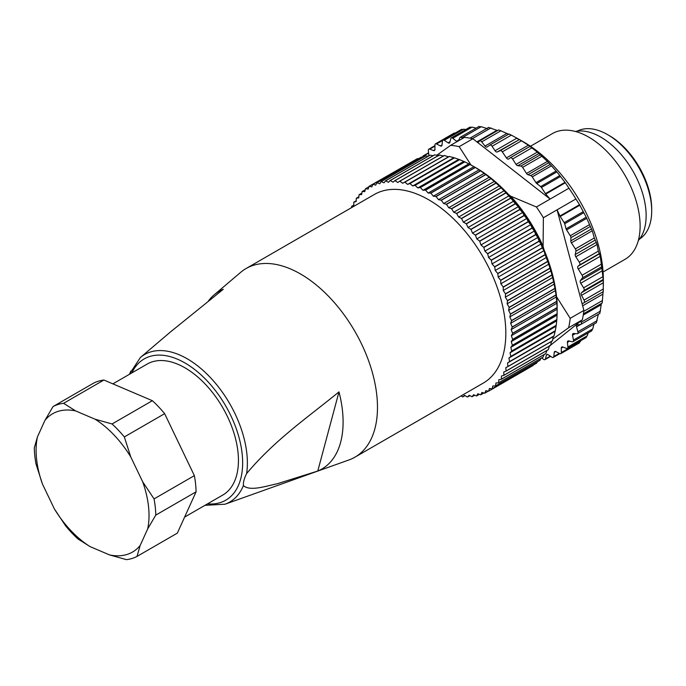 <?xml version="1.0" encoding="UTF-8"?>
<svg xmlns="http://www.w3.org/2000/svg" width="686" height="686" viewBox="0 0 686 686"><rect width="100%" height="100%" fill="white"/><g stroke="black" fill="none" stroke-linecap="round" stroke-linejoin="round"><path stroke-width="1.03" d="M184.62 517.081L222.779 495.052A75.623 43.664 -120 0 0 222.779 407.724A75.623 43.664 -120 0 0 147.156 364.069L112.873 383.86M170.574 331.861L223.284 289.278A102.626 59.253 -120 0 0 214.126 294.877L240.623 272.376A108.903 62.872 60 0 1 246.025 268.56L374.367 194.464A108.903 62.872 60 0 1 483.27 257.336A108.903 62.872 60 0 1 483.27 383.088L354.928 457.185A108.903 62.872 60 0 1 348.925 459.954L225.042 504.21L204.977 505.333M246.025 268.56A108.903 62.872 60 0 1 373.115 375.311A108.903 62.872 60 0 1 354.928 457.185M214.126 294.877A102.626 59.253 -120 0 0 208.493 300.871M317.772 471.042A102.626 59.253 -120 0 0 338.987 391.877C308.477 416.848 274.889 439.777 246.626 473.563C244.233 478.331 243.153 482.344 243.393 485.628C250.116 491.502 265.182 486.288 277.496 483.681L317.772 471.042L338.987 391.877M246.626 473.563A85.158 49.169 60 0 0 243.967 438.02A85.158 49.169 60 0 0 197.414 365.698A85.158 49.169 60 0 0 140.356 357.526L129.354 374.342L130.923 370.963M42.455 484.05L36.024 464.053A85.913 49.598 60 0 1 34.3 447.855L37.447 436.905A79.859 46.108 -120 0 0 42.455 484.05L54.366 508.883A79.859 46.108 -120 0 0 90.063 546.605L109.486 554.888A79.859 46.108 -120 0 0 140.167 545.464L147.679 528.915A79.859 46.108 -120 0 0 142.671 481.769L130.76 456.936A79.859 46.108 -120 0 0 95.062 419.206L75.649 410.931A79.859 46.108 -120 0 0 44.959 420.355L37.447 436.905M90.063 546.605L78.007 538.99A85.913 49.598 60 0 1 65.745 526.025L54.366 508.883M140.167 545.464L137.02 556.415L177.331 533.142L196.076 491.836L155.773 515.109L147.679 528.915M137.02 556.415A85.913 49.598 60 0 1 126.481 559.656L109.486 554.888M142.671 481.769L154.05 498.911L194.361 475.638L164.64 413.667L124.329 436.939L130.76 456.936M154.05 498.911A85.913 49.598 60 0 1 155.773 515.109M196.076 491.836A85.913 49.598 -120 0 0 194.361 475.638M95.062 419.206L112.058 423.974L152.369 400.701L103.903 380.035A85.913 49.598 -120 0 0 93.356 383.277L53.045 406.549A85.913 49.598 60 0 1 63.592 403.308L75.649 410.931M112.058 423.974A85.913 49.598 60 0 1 124.329 436.939M164.64 413.667A85.913 49.598 -120 0 0 152.369 400.701M103.903 380.035L63.592 403.308M44.959 420.355L53.045 406.549M607.633 134.653L609.348 135.639A59.896 34.583 60 0 1 651.7 208.998L651.7 210.971A62.315 35.981 -120 0 0 607.633 134.653A62.315 35.981 -120 0 0 577.26 131.137M639.549 239.037A62.315 35.981 -120 0 0 651.7 210.971M560.222 216.502A2.418 1.398 60 0 1 559.947 216.004L579.533 204.694L579.807 205.2L560.222 216.502L564.192 222.641A2.418 1.398 60 0 1 564.698 223.756L566.061 228.832A2.418 1.398 -120 0 0 566.567 229.956L570.306 235.735A2.418 1.398 60 0 1 570.915 237.682L570.795 240.897A2.418 1.398 -120 0 0 571.404 242.844L575.34 248.924A2.418 1.398 60 0 1 575.914 251.179L575.228 254.523A2.418 1.398 -120 0 0 575.803 256.778L579.276 262.155A2.418 1.398 60 0 1 579.49 265.062L578.101 266.168A2.418 1.398 -120 0 0 578.255 268.989L582.088 275.249A2.418 1.398 -120 0 1 582.397 277.916L601.682 266.777L603.286 280.145L603.268 291.644L584 302.775A2.418 1.398 -120 0 0 583.992 302.775A2.418 1.398 -120 0 0 584.06 300.099L581.514 295.332A2.418 1.398 60 0 1 581.445 292.75L583.82 290.658A2.418 1.398 -120 0 0 583.606 287.82L580.733 283.241A2.418 1.398 60 0 1 580.399 280.54L582.397 277.916M579.533 204.694L575.888 198.966A122.211 70.555 -120 0 0 568.934 188.213L550.112 199.077L545.764 194.078A2.418 1.398 60 0 1 545.43 193.624L541.46 187.492A2.418 1.398 -120 0 0 540.662 186.601L536.769 183.548A2.418 1.398 60 0 1 535.972 182.656L532.242 176.877A2.418 1.398 -120 0 0 530.775 175.616L527.988 174.716A2.418 1.398 60 0 1 526.522 173.447L522.595 167.367A2.418 1.398 -120 0 0 520.854 166.046L517.784 165.703A2.418 1.398 60 0 1 516.043 164.374L512.571 159.006A2.418 1.398 -120 0 0 510.255 157.789A2.418 1.398 -120 0 0 510.161 157.857L508.772 158.972A2.418 1.398 60 0 1 508.669 159.041A2.418 1.398 60 0 1 506.414 157.9L502.298 151.863A2.418 1.398 60 0 0 500.12 150.697L519.405 139.558L521.429 140.819L502.298 151.863M545.43 193.624L565.015 182.322L565.35 182.768L545.764 194.078M601.682 266.777L600.25 256.29L598.338 251.145L597.069 244.508L594.308 237.973L592.292 230.788L586.213 217.205L579.807 205.2M575.888 198.966L557.066 209.83L559.947 216.004M565.015 182.322L556.921 171.912L547.411 161.39L537.301 152.103L528.409 145.209L521.429 140.819M568.934 188.213L565.35 182.768M510.255 157.789L529.798 146.512M544.041 249.833L543.089 246.274L543.381 217.736L557.066 209.83L583.889 310.424A122.211 70.555 60 0 1 583.537 313.219A122.211 70.555 60 0 1 582.32 319.839L550.592 345.178M582.131 303.829L603.277 291.644M603.105 291.713L602.205 302.98L583.443 313.811M601.399 303.444L599.838 313.348M588.202 332.89L587.173 335.883L567.888 347.013L567.416 342.357A2.418 1.398 60 0 1 567.905 341.002A2.418 1.398 60 0 1 568.617 340.916L572.287 341.748A2.418 1.398 -120 0 0 572.999 341.671A2.418 1.398 -120 0 0 573.445 340.05L572.527 335.231A2.418 1.398 60 0 1 572.973 333.619A2.418 1.398 60 0 1 573.496 333.507L576.995 333.739A2.418 1.398 -120 0 0 577.518 333.628A2.418 1.398 -120 0 0 577.904 331.75L576.54 326.828A2.418 1.398 60 0 1 576.926 324.95A2.418 1.398 60 0 1 577.26 324.847L580.553 324.478A2.418 1.398 -120 0 0 580.879 324.375A2.418 1.398 -120 0 0 581.188 322.231L580.768 321.074M598.372 314.222L596.28 322.609M593.982 324.118L592.73 328.92L591.572 330.618M471.213 165.352L459.183 146.658L472.868 138.752L477.936 142.714L479.42 141.093A2.418 1.398 60 0 1 479.617 140.939A2.418 1.398 60 0 1 481.726 141.873L484.985 146.075A2.418 1.398 -120 0 0 487.094 147.01A2.418 1.398 -120 0 0 487.163 146.967L489.71 145.132A2.418 1.398 60 0 1 489.778 145.089A2.418 1.398 60 0 1 492.059 146.255L495.043 150.749A2.418 1.398 -120 0 0 497.247 151.958L500.12 150.697M497.247 151.958L519.405 139.558L511.344 135.125L492.059 146.255M489.847 145.055L508.995 133.993L511.344 135.125M479.617 140.939L498.713 129.911L509.003 134.362M472.868 138.752A122.211 70.555 -120 0 0 470.373 138.246A122.211 70.555 -120 0 0 464.336 137.414L450.651 145.321L436.716 155.285M488.689 127.502L497.599 130.554M458.634 140.707L459.817 137.8A2.418 1.398 60 0 1 460.203 137.329A2.418 1.398 60 0 1 461.944 137.843L462.57 138.435M479.102 126.661L481.229 126.713L487.42 128.694M442.624 140.459L436.562 143.957L440.386 145.929A2.418 1.398 -120 0 0 441.51 145.998A2.418 1.398 -120 0 0 441.998 145.123L442.453 140.999A2.418 1.398 60 0 1 442.942 140.124A2.418 1.398 60 0 1 444.271 140.313L448.095 142.825A2.418 1.398 -120 0 0 449.424 143.014A2.418 1.398 -120 0 0 449.87 142.354L450.788 138.589A2.418 1.398 60 0 1 451.242 137.929A2.418 1.398 60 0 1 452.777 138.272L456.533 141.273A2.418 1.398 -120 0 0 457.082 141.608M470.073 127.459L472.062 127.133L476.153 128.119M461.738 129.868L463.556 129.182L465.777 129.534M567.888 347.013A2.418 1.398 60 0 1 567.399 348.368A2.418 1.398 60 0 1 566.482 348.394L562.709 346.979A2.418 1.398 -120 0 0 561.8 346.996A2.418 1.398 -120 0 0 561.294 348.111L561.302 352.535A2.418 1.398 60 0 1 560.796 353.642A2.418 1.398 60 0 1 559.682 353.573L555.857 351.592A2.418 1.398 -120 0 0 554.734 351.524A2.418 1.398 -120 0 0 554.245 352.398L553.782 356.523A2.418 1.398 60 0 1 553.293 357.406A2.418 1.398 60 0 1 551.964 357.209L548.148 354.705A2.418 1.398 -120 0 0 546.819 354.508A2.418 1.398 -120 0 0 546.365 355.177L545.447 358.941A2.418 1.398 60 0 1 545.001 359.601A2.418 1.398 60 0 1 543.466 359.258L541.751 357.886M587.173 335.883L585.767 337.255M580.956 340.539L578.967 342.434M425.311 156.082L423.957 155.773A2.418 1.398 -120 0 0 423.245 155.859A2.418 1.398 -120 0 0 422.748 157.145M436.562 143.957A2.418 1.398 -120 0 0 435.439 143.88A2.418 1.398 -120 0 0 434.941 144.995L434.941 149.419A2.418 1.398 60 0 1 434.444 150.526A2.418 1.398 60 0 1 433.526 150.551L429.753 149.136A2.418 1.398 -120 0 0 428.844 149.154A2.418 1.398 -120 0 0 428.356 150.508L428.819 155.173A2.418 1.398 60 0 1 428.776 155.885M454.226 133.856L455.847 132.818M603.08 271.999L625.075 259.299A72.596 41.915 -120 0 0 628.102 257.233A72.596 41.915 -120 0 0 623.463 172.743A72.596 41.915 -120 0 0 552.479 133.547L530.475 146.247M638.323 240.537A64.132 37.027 -120 0 0 632.861 170.977A64.132 37.027 -120 0 0 575.348 131.455M477.936 142.714L550.112 199.077L536.426 206.983L510.701 196.187L508.48 194.455M583.889 310.424L570.203 318.33L556.552 296.755M552.796 339.09L568.625 327.745L582.32 319.839M516.618 138.298A112.53 64.973 60 0 1 518.942 139.438M519.165 139.395L523.787 142.062A112.53 64.973 60 0 1 603.363 279.879L603.363 285.642M603.337 281.903A112.53 64.973 60 0 1 603.32 282.735L581.514 295.332M570.203 318.33A122.211 70.555 60 0 1 568.625 327.745M557.152 307.542A112.53 64.973 -120 0 0 556.8 297.698M536.426 206.983A122.211 70.555 60 0 1 543.381 217.736M543.089 246.274A112.53 64.973 -120 0 0 510.701 196.187M450.651 145.321A122.211 70.555 60 0 1 459.183 146.658M461.103 395.882L462.656 396.894A118.584 68.463 60 0 0 462.776 396.902L464.551 395.35L467.406 397.014A118.584 68.463 60 0 0 467.526 397.005L469.155 395.247L472.002 396.697A118.584 68.463 60 0 0 472.122 396.688L473.597 394.724L476.436 395.959A118.584 68.463 60 0 0 476.538 395.933L477.868 393.781L480.672 394.802A118.584 68.463 60 0 0 480.775 394.767L481.941 392.426L484.71 393.215A118.584 68.463 60 0 0 484.805 393.172L485.808 390.66L488.518 391.226A118.584 68.463 60 0 0 488.612 391.166L489.444 388.499L492.102 388.825A118.584 68.463 60 0 0 492.188 388.765L492.84 385.935L495.429 386.038A118.584 68.463 60 0 0 495.506 385.961L495.987 382.994L498.499 382.865A118.584 68.463 60 0 0 498.568 382.779L498.876 379.675L501.286 379.315A118.584 68.463 60 0 0 501.355 379.221L501.475 375.997L503.79 375.413A118.584 68.463 60 0 0 503.85 375.311L503.798 371.984L506.002 371.16A118.584 68.463 60 0 0 506.054 371.049L505.822 367.636L507.906 366.59A118.584 68.463 60 0 0 507.949 366.47L507.537 362.98L509.501 361.711A118.584 68.463 60 0 0 509.535 361.591L508.943 358.023L510.77 356.549A118.584 68.463 60 0 0 510.804 356.411L510.041 352.801L511.722 351.112A118.584 68.463 60 0 0 511.739 350.975L510.813 347.322L512.348 345.435A118.584 68.463 60 0 0 512.356 345.29L511.259 341.611L512.639 339.536A118.584 68.463 60 0 0 512.639 339.381L511.379 335.694L512.605 333.43A118.584 68.463 60 0 0 512.596 333.267L511.173 329.597L512.236 327.145A118.584 68.463 60 0 0 512.219 326.99L510.65 323.329L511.542 320.714A118.584 68.463 60 0 0 511.516 320.551L509.792 316.932L510.513 314.162A118.584 68.463 60 0 0 510.487 313.991L508.626 310.424L509.166 307.5A118.584 68.463 60 0 0 509.132 307.328L507.143 303.821L507.503 300.768A118.584 68.463 60 0 0 507.46 300.597L505.342 297.167L505.531 293.994A118.584 68.463 60 0 0 505.479 293.822L503.25 290.478L503.258 287.194A118.584 68.463 60 0 0 503.198 287.022L500.857 283.781L500.686 280.403A118.584 68.463 60 0 0 500.617 280.231L498.182 277.11L497.83 273.637A118.584 68.463 60 0 0 497.753 273.465L495.232 270.481L494.709 266.94A118.584 68.463 60 0 0 494.623 266.768L492.016 263.921L491.322 260.328A118.584 68.463 60 0 0 491.227 260.157L488.561 257.464L487.686 253.82A118.584 68.463 60 0 0 487.592 253.657L484.865 251.127L483.827 247.457A118.584 68.463 60 0 0 483.724 247.303L480.946 244.936L479.737 241.258A118.584 68.463 60 0 0 479.634 241.103L476.821 238.925L475.458 235.247A118.584 68.463 60 0 0 475.347 235.092L472.508 233.111L470.99 229.441A118.584 68.463 60 0 0 470.87 229.296L468.023 227.512L466.36 223.876A118.584 68.463 60 0 0 466.24 223.739L463.384 222.153L461.575 218.56A118.584 68.463 60 0 0 461.455 218.431L458.608 217.059L456.662 213.526L501.157 187.844A118.584 68.463 -120 0 0 501.029 187.715L496.132 183.102A118.584 68.463 -120 0 0 496.004 182.991L491.022 178.677A118.584 68.463 -120 0 0 490.893 178.574L485.842 174.596A118.584 68.463 -120 0 0 485.714 174.493L480.612 170.857A118.584 68.463 -120 0 0 480.474 170.763L475.355 167.478A118.584 68.463 -120 0 0 475.218 167.393L470.082 164.477A118.584 68.463 -120 0 0 469.953 164.408L464.834 161.87A118.584 68.463 -120 0 0 464.696 161.81L459.611 159.658A118.584 68.463 -120 0 0 459.474 159.606L454.441 157.857A118.584 68.463 -120 0 0 454.312 157.814L449.347 156.468A118.584 68.463 -120 0 0 449.219 156.442L448.464 156.82L444.348 155.508A118.584 68.463 -120 0 0 444.228 155.49L399.732 181.173A118.584 68.463 60 0 1 399.861 181.19L444.348 155.508M399.861 181.19L402.691 183.248L404.731 182.133A118.584 68.463 60 0 1 404.86 182.159L407.656 184.405L409.816 183.505A118.584 68.463 60 0 1 409.954 183.548L412.715 185.966L414.987 185.297A118.584 68.463 60 0 1 415.116 185.349L417.825 187.938L420.209 187.492A118.584 68.463 60 0 1 420.338 187.552L422.988 190.305L425.457 190.091A118.584 68.463 60 0 1 425.594 190.168L428.167 193.066L430.731 193.083A118.584 68.463 60 0 1 430.859 193.16L433.355 196.205L435.987 196.453A118.584 68.463 60 0 1 436.125 196.539L438.526 199.703L441.218 200.183A118.584 68.463 60 0 1 441.347 200.278L443.653 203.553L446.397 204.256A118.584 68.463 60 0 1 446.535 204.368L448.721 207.738L451.517 208.673A118.584 68.463 60 0 1 451.645 208.793L453.712 212.248L456.542 213.406A118.584 68.463 60 0 1 456.662 213.526M399.732 181.173L397.82 182.51L394.973 180.65L439.469 154.967A118.584 68.463 -120 0 0 439.349 154.959L394.853 180.641A118.584 68.463 60 0 1 394.973 180.65M394.853 180.641L393.078 182.193L390.223 180.538L434.718 154.847A118.584 68.463 -120 0 0 434.598 154.856L390.102 180.538A118.584 68.463 60 0 1 390.223 180.538M390.102 180.538L388.473 182.304L385.626 180.847L430.122 155.165A118.584 68.463 -120 0 0 430.002 155.182L385.515 180.864A118.584 68.463 60 0 1 385.626 180.847M385.515 180.864L384.031 182.828L381.202 181.593L425.689 155.902A118.584 68.463 -120 0 0 425.577 155.928L381.09 181.619A118.584 68.463 60 0 1 381.202 181.593M381.09 181.619L379.761 183.762L376.957 182.75L421.453 157.068A118.584 68.463 -120 0 0 421.35 157.103L376.854 182.785A118.584 68.463 60 0 1 376.957 182.75M376.854 182.785L375.688 185.117L372.927 184.328L417.414 158.646A118.584 68.463 -120 0 0 417.32 158.689L372.824 184.38A118.584 68.463 60 0 1 372.927 184.328M372.824 184.38L371.829 186.884L369.111 186.326L413.975 160.618M351.652 207.575L351.575 206.495A118.584 68.463 60 0 1 351.635 206.383L353.839 205.568L353.779 202.241A118.584 68.463 60 0 1 353.839 202.138L356.154 201.547L356.283 198.331A118.584 68.463 60 0 1 356.343 198.237L358.761 197.877L359.061 194.773A118.584 68.463 60 0 1 359.138 194.687L361.642 194.558L362.122 191.591A118.584 68.463 60 0 1 362.199 191.514L364.789 191.617L365.441 188.787A118.584 68.463 60 0 1 365.535 188.719L368.185 189.053L369.017 186.378A118.584 68.463 60 0 1 369.111 186.326M456.542 213.406L501.029 187.715M453.712 212.248L499.494 185.82M451.645 208.793L496.132 183.102M451.517 208.673L496.004 182.991M448.721 207.738L494.495 181.318M446.535 204.368L491.022 178.677M446.397 204.256L490.893 178.574M443.653 203.553L489.427 177.125M441.347 200.278L485.842 174.596M441.218 200.183L485.714 174.493M438.526 199.703L484.299 173.275M436.125 196.539L480.612 170.857M435.987 196.453L480.474 170.763M433.355 196.205L479.128 169.776M430.859 193.16L475.355 167.478M430.731 193.083L475.218 167.393M512.639 339.381L557.135 313.691L557.152 308.537A114.948 66.371 60 0 0 475.878 167.753L473.949 166.638L428.167 193.066M425.594 190.168L470.082 164.477M425.457 190.091L469.953 164.408M422.988 190.305L468.761 163.885M420.338 187.552L464.834 161.87M420.209 187.492L464.696 161.81M417.825 187.938L463.599 161.51M415.116 185.349L459.611 159.658M414.987 185.297L459.474 159.606M412.715 185.966L458.488 159.538M409.954 183.548L454.441 157.857M409.816 183.505L454.312 157.814M407.656 184.405L453.429 157.977M404.86 182.159L449.347 156.468M404.731 182.133L449.219 156.442M402.691 183.248L448.464 156.82M443.593 156.091L439.469 154.967M438.851 155.773L434.718 154.847M433.166 155.679L430.122 155.165M428.236 156.202L425.689 155.902M423.399 157.188L421.453 157.068M418.649 158.655L417.414 158.646M365.535 188.719L368.897 186.781M362.199 191.514L365.218 189.773M359.138 194.687L361.874 193.109M356.343 198.237L358.864 196.779M353.839 202.138L356.18 200.784M351.635 206.383L353.83 205.114M462.776 396.902L465.014 395.616M467.526 397.005L469.91 395.633M472.122 396.688L474.686 395.205M476.538 395.933L479.343 394.321M480.775 394.767L483.87 392.975M484.805 393.172L488.269 391.174M488.518 391.226L533.013 365.535A118.584 68.463 -120 0 0 533.108 365.484L533.425 364.969M488.612 391.166L533.108 365.484M492.102 388.825L536.589 363.143A118.584 68.463 -120 0 0 536.675 363.074L537.361 361.822M492.188 388.765L536.675 363.074M495.429 386.038L539.916 360.347A118.584 68.463 -120 0 0 540.002 360.27L540.911 358.375M495.506 385.961L540.002 360.27M498.499 382.865L542.986 357.174A118.584 68.463 -120 0 0 543.063 357.089L544.092 354.602M498.568 382.779L543.063 357.089M501.286 379.315L545.782 353.624A118.584 68.463 -120 0 0 545.842 353.53L546.922 350.503M501.355 379.221L545.842 353.53M503.79 375.413L548.285 349.723A118.584 68.463 -120 0 0 548.346 349.62L549.572 345.555M503.85 375.311L548.346 349.62M506.002 371.16L550.489 345.478A118.584 68.463 -120 0 0 550.541 345.367L551.595 341.208M506.054 371.049L550.541 345.367M507.906 366.59L552.393 340.908A118.584 68.463 -120 0 0 552.444 340.788L553.31 336.552L553.988 336.029A118.584 68.463 -120 0 0 554.022 335.9L555.266 330.858A118.584 68.463 -120 0 0 555.291 330.729L556.217 325.43A118.584 68.463 -120 0 0 556.235 325.284L556.835 319.745A118.584 68.463 -120 0 0 556.852 319.599L557.135 313.845A118.584 68.463 -120 0 0 557.135 313.691M507.949 366.47L552.444 340.788M507.537 362.98L553.31 336.552M509.501 361.711L553.988 336.029M509.535 361.591L554.022 335.9M508.943 358.023L554.717 331.595M510.77 356.549L555.266 330.858M510.804 356.411L555.291 330.729M510.041 352.801L555.814 326.373M511.722 351.112L556.217 325.43M511.739 350.975L556.235 325.284M510.813 347.322L556.586 320.894M512.348 345.435L556.835 319.745M512.356 345.29L556.852 319.599M511.259 341.611L557.032 315.183M512.639 339.536L557.135 313.845M557.152 310.398L557.092 307.74A118.584 68.463 -120 0 0 557.092 307.585L556.723 301.463A118.584 68.463 -120 0 0 556.715 301.3L556.029 295.031A118.584 68.463 -120 0 0 556.012 294.869L555.008 288.472A118.584 68.463 -120 0 0 554.974 288.309L553.662 281.817A118.584 68.463 -120 0 0 553.619 281.646L551.998 275.086A118.584 68.463 -120 0 0 551.947 274.915L550.026 268.303A118.584 68.463 -120 0 0 549.966 268.132L547.745 261.503A118.584 68.463 -120 0 0 547.685 261.332L545.181 254.712A118.584 68.463 -120 0 0 545.113 254.54L543.955 250.682L542.326 247.955A118.584 68.463 -120 0 0 542.249 247.783L541.005 244.053L539.196 241.249A118.584 68.463 -120 0 0 539.119 241.086L537.798 237.493L535.809 234.638A118.584 68.463 -120 0 0 535.723 234.475L534.334 231.036L532.182 228.138A118.584 68.463 -120 0 0 532.087 227.975L530.638 224.699L528.314 221.775A118.584 68.463 -120 0 0 528.211 221.612L526.719 218.508L524.233 215.567A118.584 68.463 -120 0 0 524.13 215.413L522.595 212.497L519.945 209.556A118.584 68.463 -120 0 0 519.834 209.41L518.282 206.683L515.478 203.759A118.584 68.463 -120 0 0 515.366 203.613L510.847 198.185A118.584 68.463 -120 0 0 510.727 198.048L506.062 192.877A118.584 68.463 -120 0 0 505.942 192.74L501.157 187.844M511.379 335.694L557.152 309.266M512.605 333.43L557.092 307.74M512.596 333.267L557.092 307.585M511.173 329.597L556.946 303.169M512.236 327.145L556.723 301.463M512.219 326.99L556.715 301.3M510.65 323.329L556.423 296.901M511.542 320.714L556.029 295.031M511.516 320.551L556.012 294.869M509.792 316.932L555.574 290.504M510.513 314.162L555.008 288.472M510.487 313.991L554.974 288.309M508.626 310.424L554.399 283.995M509.166 307.5L553.662 281.817M509.132 307.328L553.619 281.646M507.143 303.821L552.916 277.393M507.503 300.768L551.998 275.086M507.46 300.597L551.947 274.915M505.342 297.167L551.115 270.738M505.531 293.994L550.026 268.303M505.479 293.822L549.966 268.132M503.25 290.478L549.023 264.05M503.258 287.194L547.745 261.503M503.198 287.022L547.685 261.332M500.857 283.781L546.631 257.353M500.686 280.403L545.181 254.712M500.617 280.231L545.113 254.54M498.182 277.11L543.955 250.682M497.83 273.637L542.326 247.955M497.753 273.465L542.249 247.783M495.232 270.481L541.005 244.053M494.709 266.94L539.196 241.249M494.623 266.768L539.119 241.086M492.016 263.921L537.798 237.493M491.322 260.328L535.809 234.638M491.227 260.157L535.723 234.475M488.561 257.464L534.334 231.036M487.686 253.82L532.182 228.138M487.592 253.657L532.087 227.975M484.865 251.127L530.638 224.699M483.827 247.457L528.314 221.775M483.724 247.303L528.211 221.612M480.946 244.936L526.719 218.508M479.737 241.258L524.233 215.567M479.634 241.103L524.13 215.413M476.821 238.925L522.595 212.497M475.458 235.247L519.945 209.556M475.347 235.092L519.834 209.41M472.508 233.111L518.282 206.683M470.99 229.441L515.478 203.759M470.87 229.296L515.366 203.613M468.023 227.512L513.797 201.084M466.36 223.876L510.847 198.185M466.24 223.739L510.727 198.048M463.384 222.153L509.158 195.724M461.575 218.56L506.062 192.877M461.455 218.431L505.942 192.74M458.608 217.059L504.382 190.631M207.498 503.876A81.565 47.094 -120 0 0 225.754 406.009A81.565 47.094 -120 0 0 131.875 372.892M243.393 485.628A85.158 49.169 60 0 1 225.042 504.21M578.255 268.989L600.25 256.29M601.228 264.204L582.088 275.249M578.101 266.168L599.564 253.769M579.49 265.062L599.127 253.717M575.803 256.778L597.069 244.508M579.276 262.155L598.338 251.145M575.228 254.523L596.374 242.321M575.914 251.179L595.096 240.109M571.404 242.844L592.292 230.788M575.34 248.924L594.308 237.973M570.795 240.897L591.512 228.935M570.915 237.682L590.046 226.637M566.567 229.956L586.744 218.311M570.306 235.735L589.205 224.828M566.061 228.832L586.213 217.205M564.698 223.756L583.615 212.832M564.192 222.641L583.04 211.751M506.414 157.9L528.409 145.209M510.367 157.737L529.772 146.53M512.571 159.006L531.633 147.996M516.043 164.374L537.301 152.103M517.784 165.703L538.922 153.493M520.854 166.046L540.036 154.967M522.595 167.367L541.563 156.417M526.522 173.447L547.411 161.39M527.988 174.716L548.706 162.754M530.775 175.616L549.906 164.571M532.242 176.877L551.132 165.969M535.972 182.656L556.149 171.011M536.769 183.548L556.921 171.912M540.662 186.601L559.587 175.676M541.46 187.492L560.308 176.611M580.399 280.54L602.239 267.926M580.733 283.241L602.565 270.636M602.891 276.69L583.606 287.82M583.82 290.658L603.105 279.519M581.445 292.75L603.286 280.145M603.346 288.969L584.06 300.099M582.663 305.81L602.9 294.123M602.531 300.494L583.786 311.315M583.246 315.063L601.236 304.678M600.473 311.092L581.188 322.231M576.54 326.828L580.63 324.469M597.189 320.619L577.904 331.75M572.527 335.231L575.305 333.628M592.73 328.92L573.445 340.05M567.416 342.357L569.543 341.131M495.043 150.749L516.884 138.143M484.985 146.075L506.825 133.47M501.012 130.734L481.726 141.873M476.881 141.891L496.956 130.306M490.927 127.913L472.354 138.641M481.229 126.713L461.944 137.843M456.533 141.273L458.977 139.867M472.062 127.133L452.777 138.272M448.095 142.825L450.033 141.702M463.556 129.182L444.271 140.313M440.386 145.929L442.007 144.995M545.447 358.941L550.318 356.128M546.365 355.177L547.617 354.448M553.782 356.523L559.27 353.359M554.245 352.398L555.737 351.541M561.302 352.535L580.588 341.396M561.294 348.111L563.043 347.099M423.957 155.773L428.613 153.089M429.753 149.136L434.941 146.144M433.526 150.551L434.915 149.745M140.356 357.526L172.22 330.463M599.924 313.382L580.879 324.375M596.46 322.686L577.518 333.628M591.881 330.763L572.999 341.671M508.995 133.993L489.778 145.089M488.706 127.364L469.996 138.169M479.128 126.404L460.203 137.329M470.099 127.039L451.242 137.929M461.772 129.251L442.942 140.124M550.644 356.343L545.001 359.601M559.819 353.642L553.293 357.406M586.238 337.495L567.399 348.368M579.619 342.777L560.796 353.642M428.579 152.781L423.245 155.859M454.269 133.015L435.439 143.88M434.941 145.638L428.844 149.154"/></g></svg>
